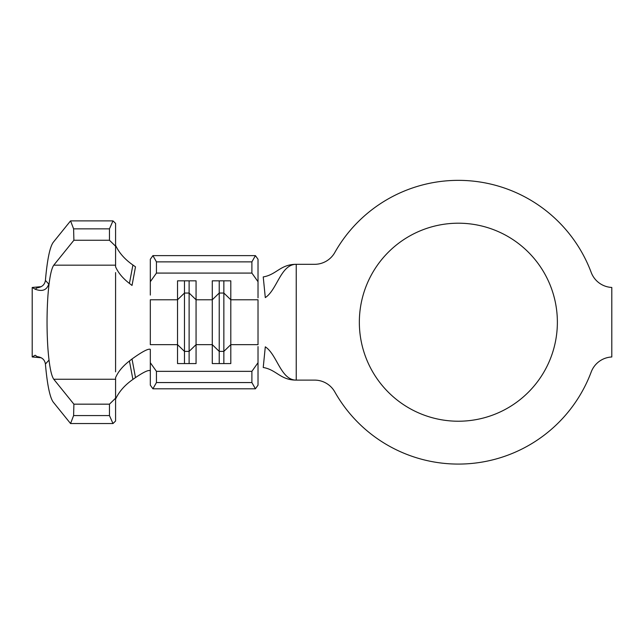 <?xml version="1.0" encoding="UTF-8"?>
<svg xmlns="http://www.w3.org/2000/svg" width="644" height="644" viewBox="0 0 644 644"><rect width="100%" height="100%" fill="white"/><g stroke="black" fill="none" stroke-linecap="round" stroke-linejoin="round"><path stroke-width="0.97" d="M458.359 223.202A99.015 99.015 0 0 0 359.344 322.209A99.015 99.015 0 0 0 458.359 421.224A99.015 99.015 0 0 0 557.374 322.209A99.015 99.015 0 0 0 458.359 223.202M458.359 180.352A141.857 141.857 0 0 0 334.791 252.529A23.16 23.16 0 0 1 314.618 264.314L296.232 264.314L296.232 380.113L314.618 380.113A23.16 23.16 0 0 1 334.791 391.898A141.857 141.857 0 0 0 591.2 371.991A23.16 23.16 0 0 1 611.8 356.977L611.8 287.449A23.16 23.16 0 0 1 591.2 272.436A141.857 141.857 0 0 0 458.359 180.352M115.582 398.209L115.582 421.023L112.99 423.543L109.456 415.573L109.456 404.166L115.582 398.209L115.582 377.577L116.435 375.83C119.108 370.566 123.439 365.623 129.428 361.002L132.02 358.974C142.244 351.648 148.337 348.436 150.318 349.338L150.318 362.717L156.444 371.347L251.893 371.347L258.019 362.717L258.019 385.152L255.427 388.799L251.893 382.56L251.893 371.347M258.019 346.569L258.019 362.717M223.854 280.84L223.854 293.044L219.226 293.044L219.226 351.382L223.854 351.382L230.802 344.653L230.802 363.578L212.279 363.578L212.279 280.84L230.802 280.84L230.802 344.653L258.019 344.653L258.019 299.774L230.802 299.774L223.854 293.044L223.854 363.578M219.226 280.84L219.226 293.044L212.279 299.774L196.066 299.774L189.119 293.044L189.119 351.382L196.066 344.653L196.066 363.578L177.535 363.578L177.535 280.84L196.066 280.84L196.066 344.653L212.279 344.653L219.226 351.382L219.226 363.578M189.119 280.84L189.119 293.044L184.482 293.044L177.535 299.774L150.318 299.774L150.318 344.653L177.535 344.653L184.482 351.382L184.482 363.578M263.235 276.928L265.296 297.592C277.202 289.864 280.679 264.314 296.232 264.314C280.357 264.314 276.534 274.706 263.235 276.928M265.296 346.834L263.235 367.499C276.534 369.72 280.357 380.113 296.232 380.113C280.679 380.113 277.202 354.562 265.296 346.834M45.41 280.406C47.245 259.717 49.846 247.03 53.219 242.353L70.558 220.884L73.609 228.853L73.891 240.26L53.774 265.167C51.109 268.991 49.145 279.456 47.873 296.57C46.762 313.668 46.762 330.758 47.873 347.857C49.145 364.971 51.109 375.436 53.774 379.26L73.891 404.166L73.609 415.573L70.558 423.543L53.219 402.073C49.846 397.388 47.245 384.709 45.41 364.021C44.758 359.722 41.981 357.251 37.094 356.607L35.162 355.23L32.2 356.953L32.2 287.474L35.162 289.196L37.094 287.82C41.981 287.176 44.75 284.704 45.41 280.406L48.743 284.044C46.803 290.146 42.279 291.861 35.162 289.196M48.743 360.382L45.41 364.021M150.318 281.71L150.318 259.266L152.91 255.628L156.444 261.867L156.444 273.08L150.318 281.71L150.318 295.089M156.444 371.347L156.444 382.56L152.91 388.799L150.318 385.152L150.318 362.717M152.91 255.628L255.427 255.628L258.019 259.266L258.019 297.85M152.91 388.799L255.427 388.799M156.444 382.56L251.893 382.56M156.444 273.08L251.893 273.08L251.893 261.867L255.427 255.628M258.019 281.71L251.893 273.08M156.444 261.867L251.893 261.867M115.582 245.38L116.596 247.368C120.106 253.978 125.54 259.854 132.905 265.006L135.498 266.841L132.02 285.445L129.428 283.424C123.447 278.812 119.116 273.869 116.435 268.596L115.582 266.849L115.582 246.217L109.456 240.26L109.456 228.853L112.99 220.884L115.582 223.404L115.582 246.217M115.582 371.846L115.582 272.581M132.905 265.006L129.428 283.424M150.318 370.839C148.941 369.584 143.998 371.838 135.498 377.585L132.905 379.421C125.564 384.557 120.122 390.433 116.596 397.058L115.582 399.047M135.498 377.585L132.02 358.974M129.428 361.002L132.905 379.421M70.558 423.543L112.99 423.543M73.609 415.573L109.456 415.573M73.891 404.166L109.456 404.166M73.891 240.26L109.456 240.26M73.609 228.853L109.456 228.853M70.558 220.884L112.99 220.884M41.256 286.652L32.2 287.474M41.264 357.774L32.2 356.953M184.482 280.84L184.482 351.382L189.119 351.382L189.119 363.578M53.774 379.26L115.582 379.26M53.774 265.167L115.582 265.167"/></g></svg>
